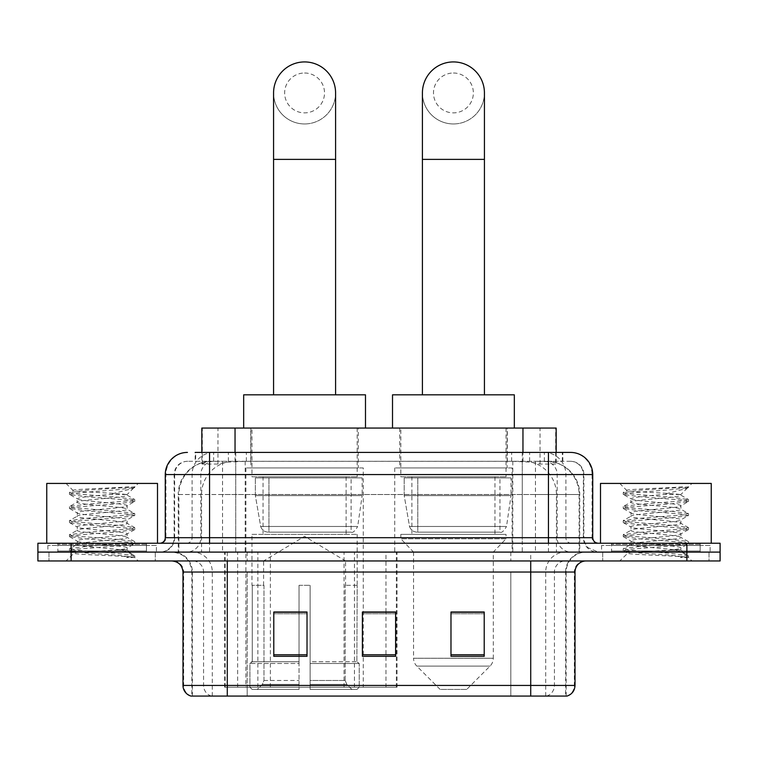 <?xml version="1.0" encoding="UTF-8"?>
<svg xmlns="http://www.w3.org/2000/svg" width="758" height="758" viewBox="0 0 758 758"><rect width="100%" height="100%" fill="white"/><g stroke="black" fill="none" stroke-linecap="round" stroke-linejoin="round"><path stroke-width="0.57" stroke-dasharray="3.79 2.84" d="M224.643 687.212L397.031 687.212L224.643 687.212L224.643 552.099L397.031 552.099L224.643 552.099M512.114 467.932L394.729 467.932L512.114 467.932L512.114 552.099L394.729 552.099L512.114 552.099M394.729 467.932L394.729 552.099M363.272 467.932L245.886 467.932L363.272 467.932L363.272 687.212L245.886 687.212L363.272 687.212M245.886 467.932L245.886 687.212M545.665 461.281L534.883 461.281L551.426 461.688C555.595 462.93 557.007 463.725 555.671 464.057L540.047 464.057L531.14 462.153L512.815 461.328L245.185 461.328L226.86 462.153L217.953 464.057L202.329 464.057L201.827 463.839L201.827 452.422M556.173 428.062L201.827 428.062M549.531 461.423A33.219 33.219 0 0 1 579.766 494.51L579.766 552.099L178.234 552.099L579.766 552.099M201.827 463.839L208.469 461.423L223.117 461.281L212.335 461.281M208.469 461.423A33.219 33.219 0 0 0 178.234 494.51L178.907 494.51L178.907 552.099M358.288 428.062L250.87 428.062L358.288 428.062L358.288 467.932L250.87 467.932L358.288 467.932M250.87 428.062L250.87 467.932M507.13 428.062L399.712 428.062L507.13 428.062L507.13 467.932L399.712 467.932L507.13 467.932M399.712 428.062L399.712 467.932M556.173 452.422L556.173 463.839L555.671 464.057L555.671 428.062M223.117 461.281L534.883 461.281M209.559 452.422L562.834 452.422L195.668 452.422L195.668 461.281L562.834 461.281L195.166 461.281L195.166 452.422L213.908 452.422A22.153 21.811 -90 0 0 192.096 474.574L192.096 537.697L165.263 537.697M570.594 461.281L187.406 461.281L570.594 461.281A13.293 13.293 0 0 1 583.878 474.574L583.878 537.697L192.096 537.697A5.533 5.458 90 0 1 186.648 543.24L598.28 543.24L186.648 543.24M165.263 474.574L583.878 474.574L174.122 474.574L174.653 474.574L174.653 537.697L174.122 537.697A14.393 14.393 0 0 1 159.72 552.099L598.28 552.099L159.72 552.099M700.165 543.24L611.564 543.24L700.165 543.24L700.165 552.099L611.564 552.099L700.165 552.099L700.165 545.457L611.564 545.457L700.165 545.457M611.564 543.24L611.564 545.457M146.436 543.24L57.835 543.24L146.436 543.24L146.436 552.099L57.835 552.099L146.436 552.099L146.436 545.457L57.835 545.457L146.436 545.457M57.835 543.24L57.835 545.457M686.881 560.958L37.9 560.958L37.9 543.24L720.1 543.24L720.1 552.099L686.881 552.099L720.1 552.099L720.1 560.958L686.881 560.958L686.881 552.099L71.119 552.099L686.881 552.099L686.881 543.24M37.9 552.099L71.119 552.099L37.9 552.099M522.271 452.422L522.271 474.574L592.064 474.574A22.153 21.811 90 0 0 570.253 452.422L213.908 452.422M195.166 461.281L195.668 461.281M155.295 552.099L155.295 560.958L48.976 560.958L155.295 560.958L48.976 560.958L155.295 560.958L155.295 552.099L48.976 552.099L48.976 560.958L48.976 552.099L155.295 552.099M709.024 552.099L709.024 560.958L602.705 560.958L709.024 560.958L602.705 560.958L709.024 560.958L709.024 552.099L602.705 552.099L602.705 560.958L602.705 552.099L709.024 552.099M156.394 545.457L47.868 545.457L156.394 545.457L156.394 552.099L47.868 552.099L156.394 552.099M47.868 545.457L47.868 552.099M710.132 545.457L601.606 545.457L710.132 545.457L710.132 552.099L601.606 552.099L710.132 552.099M601.606 545.457L601.606 552.099M565.62 696.071L530.723 696.071L566.16 696.071L565.62 696.071L565.62 572.034L566.16 572.034A19.935 19.935 0 0 1 586.095 552.099L171.905 552.099L586.095 552.099M191.84 696.071L227.277 696.071L191.84 696.071L191.84 572.034L575.019 572.034M530.723 560.958L171.905 560.958L530.723 560.958M190.95 696.071L567.05 696.071M611.564 552.099L700.165 552.099L611.564 552.099M57.835 552.099L146.436 552.099L57.835 552.099M484.21 654.77L484.21 612.009L484.21 656.305L450.982 656.305L450.982 612.237L450.982 656.305L484.21 656.305L484.21 612.455L484.21 656.305L484.21 613.772L450.982 613.772L450.982 656.305L450.982 612.009L484.21 612.009L450.982 612.009L484.21 612.009L484.21 654.77L450.982 654.77M307.018 654.77L307.018 612.009L307.018 656.305L273.79 656.305L273.79 612.237L273.79 656.305L307.018 656.305L307.018 612.455L307.018 656.305L307.018 613.772L273.79 613.772L273.79 656.305L273.79 612.009L307.018 612.009L273.79 612.009L307.018 612.009L307.018 654.77L273.79 654.77M395.61 654.77L395.61 612.009L395.61 656.305L362.39 656.305L362.39 612.237L362.39 656.305L395.61 656.305L395.61 612.455L395.61 656.305L395.61 613.772L362.39 613.772L362.39 656.305L362.39 612.009L395.61 612.009L362.39 612.009L395.61 612.009L395.61 654.77L362.39 654.77M227.277 552.099L227.277 696.071L530.723 696.071L530.723 572.034L191.84 572.034C190.656 559.925 184.014 553.283 171.905 552.099M395.61 613.772L395.61 612.455L395.61 613.772L362.39 613.772L362.39 656.305L395.61 656.305L395.61 613.772M307.018 613.772L307.018 612.455L307.018 613.772L273.79 613.772L273.79 656.305L307.018 656.305L307.018 613.772M484.21 613.772L484.21 612.455L484.21 613.772L450.982 613.772L450.982 656.305L484.21 656.305L484.21 613.772M395.61 612.237L362.39 612.237M307.018 612.237L273.79 612.237M484.21 612.237L450.982 612.237M147.535 552.099L56.727 552.099L147.535 552.099A1.109 1.109 0 0 1 146.436 550.99L57.835 550.99L146.436 550.99L146.436 544.348A1.109 1.109 0 0 1 147.535 543.24L56.727 543.24L147.535 543.24M56.727 552.099A1.109 1.109 0 0 0 57.835 550.99L57.835 544.348A1.109 1.109 0 0 0 56.727 543.24M157.503 543.24L46.759 543.24L157.503 543.24M118.532 549.882C103.173 551 73.602 552.108 73.877 553.113C71.062 554.685 133.711 556.116 134.725 557.5L118.456 555.273L85.815 552.923L69.698 550.82L73.867 549.408L118.456 545.893L134.564 543.789L127.164 547.949L127.164 549.882L118.532 549.882C124.189 549.199 127.069 548.546 127.164 547.949C128.689 545.608 75.573 543.249 77.108 540.909C75.573 538.568 128.689 536.219 127.164 533.878C128.689 531.538 75.573 529.188 77.108 526.848C75.573 524.508 128.689 522.158 127.164 519.817C128.689 517.477 75.573 515.118 77.108 512.778C75.573 510.437 128.689 508.087 127.164 505.747L127.164 509.262L134.564 513.422L118.456 511.318L73.867 507.803L69.698 506.391L85.815 504.288L130.404 500.773L134.772 499.598L118.456 497.248L73.867 493.733L69.49 492.567L85.815 490.218L134.772 486.892L138.24 483.433L66.031 483.433L138.24 483.433M134.564 543.789L130.404 542.377L85.815 538.862L69.49 536.512L73.867 535.347L118.456 531.832L134.772 529.482L130.404 528.317L85.815 524.792L69.698 522.688L73.867 521.277L118.456 517.761L134.564 515.658L127.164 519.817L127.164 523.333C128.689 520.992 75.573 518.643 77.108 516.302C75.573 513.962 128.689 511.603 127.164 509.262C128.689 506.922 75.573 504.572 77.108 502.232L69.698 506.391M134.564 515.658L130.404 514.246L85.815 510.731L69.49 508.391L73.867 507.216L118.456 503.7L134.564 501.588L127.164 505.747C128.689 503.407 75.573 501.057 77.108 498.717L77.108 502.232C75.573 499.892 128.689 497.542 127.164 495.201L134.564 499.361M134.564 501.588L130.404 500.185L85.815 496.67L69.698 494.557L77.108 498.717C79.855 497.343 90.666 495.94 109.522 494.51L127.164 494.51L127.164 495.201L125.913 494.51C119.101 493.041 72.2 491.743 73.081 490.492L66.031 483.433M134.564 529.719L127.164 533.878L127.164 537.394C128.689 535.053 75.573 532.703 77.108 530.363C75.573 528.023 128.689 525.673 127.164 523.333L134.564 527.492L118.456 525.379L73.867 521.864L69.49 520.689L85.815 518.349L130.404 514.834L134.564 513.422M69.698 508.627L77.382 513.1L77.108 516.302L69.698 520.452M134.725 557.5L126.577 557.5C130.66 556.201 132.1 554.913 130.897 553.615L121.308 549.882C108.024 548.119 75.8 546.224 77.108 544.424C75.573 542.084 128.689 539.734 127.164 537.394L134.564 541.553L118.456 539.45L73.867 535.934L69.49 534.76L85.815 532.41L130.404 528.894L134.564 527.492M69.698 522.688L77.382 527.161L77.108 530.363L69.698 534.523M121.308 549.882L127.164 549.882L130.897 553.615M69.698 536.759L77.382 541.231L77.108 544.424L69.698 548.584L85.815 546.48L130.404 542.965L134.564 541.553M69.698 494.557L73.867 493.145L118.456 489.63L134.564 487.527L134.772 486.892L134.213 486.892L133.029 488.417L109.522 494.51M125.913 494.51L127.164 494.51L133.844 487.83M126.577 557.5L134.772 555.86L134.772 557.5L138.24 560.958L66.031 560.958L138.24 560.958M69.698 550.82L73.943 553.283L66.031 560.958M128.964 486.892C113.16 488.019 70.418 489.223 73.081 490.492L69.698 492.33M46.759 483.433L157.503 483.433M134.772 555.86L118.456 553.511L73.867 549.995L69.698 548.584M134.772 487.29L134.213 486.892M304.574 123.952A31.012 31.012 0 0 0 335.586 92.94A31.012 31.012 0 0 1 304.574 123.952A31.012 31.012 0 0 0 335.586 92.94A31.012 31.012 0 0 0 304.574 61.929A31.012 31.012 0 0 0 273.572 92.94A31.012 31.012 0 0 0 304.574 123.952A31.012 31.012 0 0 1 273.572 92.94M304.574 73.005A19.935 19.935 0 0 1 324.509 92.94A19.935 19.935 0 0 1 304.574 112.876A19.935 19.935 0 0 1 284.648 92.94A19.935 19.935 0 0 1 304.574 73.005M273.572 394.833L335.586 394.833L273.572 394.833M263.604 585.318L263.604 560.958L345.553 560.958L304.574 536.332L263.604 560.958L345.553 560.958L345.553 585.318M345.174 680.485L345.174 585.318L345.174 680.485L346.813 684.398L351.873 689.42L310.117 689.42L356.999 689.42L310.117 689.42L310.117 687.212L359.226 687.212L310.117 687.212L310.117 663.506L359.226 663.506L310.117 663.506L310.117 661.734L357.444 661.734L310.117 661.734L310.117 689.42L356.999 689.42L359.226 687.212L359.226 663.506L356.895 661.734L357.179 585.318L356.895 661.734L359.226 663.506L359.226 687.212L356.999 689.42L351.873 689.42L346.813 684.398L345.174 680.485L310.117 680.485L310.117 689.42L310.117 585.318L310.117 680.485L345.174 680.485M299.04 585.318L310.117 585.318L299.04 585.318L299.04 661.734L252.262 661.734L299.04 661.734L299.04 585.318L299.04 680.485L299.04 585.318L310.117 585.318L310.117 661.734L310.117 585.318L299.04 585.318M263.974 585.318L263.974 680.485L262.344 684.398L257.284 689.42L299.04 689.42L299.04 680.485L299.04 689.42L252.158 689.42L299.04 689.42L299.04 687.212L299.04 689.42L252.158 689.42L249.932 687.212L299.04 687.212L249.932 687.212L249.932 663.506L299.04 663.506L299.04 687.212L299.04 663.506L249.932 663.506L251.713 661.734L299.04 661.734L299.04 663.506L299.04 661.734L251.713 661.734L252.262 661.734L252.262 585.318L252.262 661.734L249.932 663.506L249.932 687.212L252.158 689.42L257.284 689.42L262.344 684.398L263.974 680.485L263.974 585.318L251.978 585.318L263.974 585.318M251.978 534.381L357.179 534.381L251.978 534.381L251.978 585.318M357.179 534.381L357.179 585.318M263.045 476.791L346.112 476.791L263.045 476.791L263.045 534.381L346.112 534.381L263.045 534.381M346.112 476.791L346.112 534.381M251.978 428.062L357.179 428.062L251.978 428.062L251.978 476.791L357.179 476.791L251.978 476.791M357.179 428.062L357.179 476.791M365.489 428.062L243.669 428.062L365.489 428.062M243.669 394.833L365.489 394.833M356.895 585.318L345.174 585.318L356.895 585.318M362.163 477.9L255.361 477.9L362.163 477.9L362.163 495.618L255.361 495.618L255.361 477.9L255.361 495.618L260.695 526.478C262.012 530.278 264.76 532.173 268.938 532.163L351.096 532.163L268.948 532.163L268.948 477.9L268.938 532.163C264.779 532.182 262.031 530.287 260.695 526.478L255.361 495.618L362.163 495.618L357.681 526.478L260.695 526.478L357.681 526.478C354.82 531.273 352.622 533.168 351.106 532.163L351.096 477.9L268.948 477.9L351.096 477.9M453.426 123.952A31.012 31.012 0 0 0 484.428 92.94A31.012 31.012 0 0 1 453.426 123.952A31.012 31.012 0 0 0 484.428 92.94A31.012 31.012 0 0 0 453.426 61.929A31.012 31.012 0 0 0 422.414 92.94A31.012 31.012 0 0 0 453.426 123.952A31.012 31.012 0 0 1 422.414 92.94M453.426 73.005A19.935 19.935 0 0 1 473.352 92.94A19.935 19.935 0 0 1 453.426 112.876A19.935 19.935 0 0 1 433.491 92.94A19.935 19.935 0 0 1 453.426 73.005M422.414 394.833L484.428 394.833L422.414 394.833M466.71 689.42L440.133 689.42L416.796 666.083L490.047 666.083L416.796 666.083A11.076 11.076 0 0 1 413.555 658.257L493.287 658.257A11.076 11.076 0 0 1 490.047 666.083L466.71 689.42L440.133 689.42M493.287 552.099L413.555 552.099L413.555 658.257L493.287 658.257L493.287 552.099L506.022 538.805L400.821 538.805L506.022 538.805L506.022 534.381L400.821 534.381L400.821 538.805L413.555 552.099L493.287 552.099M411.888 476.791L494.955 476.791L411.888 476.791L411.888 534.381L494.955 534.381L411.888 534.381M494.955 476.791L494.955 534.381M400.821 428.062L506.022 428.062L400.821 428.062L400.821 476.791L506.022 476.791L400.821 476.791M506.022 428.062L506.022 476.791M514.331 428.062L392.511 428.062L514.331 428.062M392.511 394.833L514.331 394.833M400.821 534.381L506.022 534.381M511.006 477.9L404.204 477.9L511.006 477.9L511.006 495.618L404.204 495.618L404.204 477.9L404.204 495.618L409.538 526.478C410.855 530.278 413.612 532.173 417.791 532.163L499.939 532.163L417.791 532.163L417.791 477.9L417.791 532.163C413.622 532.182 410.874 530.287 409.538 526.478L404.204 495.618L511.006 495.618L506.524 526.478L409.538 526.478L506.524 526.478C503.719 531.254 501.531 533.149 499.948 532.163L499.939 477.9L417.791 477.9L499.939 477.9M701.273 552.099L610.465 552.099L701.273 552.099A1.109 1.109 0 0 1 700.165 550.99L611.564 550.99L700.165 550.99L700.165 544.348A1.109 1.109 0 0 1 701.273 543.24L610.465 543.24L701.273 543.24M610.465 552.099A1.109 1.109 0 0 0 611.564 550.99L611.564 544.348A1.109 1.109 0 0 0 610.465 543.24M711.241 543.24L600.497 543.24L711.241 543.24M672.261 549.882C656.902 551 627.33 552.108 627.605 553.113C624.791 554.685 687.44 556.116 688.454 557.5L672.185 555.273L639.544 552.923L623.436 550.82L627.596 549.408L672.185 545.893L688.302 543.789L680.892 547.949L680.892 549.882L672.261 549.882C677.927 549.199 680.807 548.546 680.892 547.949C682.427 545.608 629.311 543.249 630.836 540.909C629.311 538.568 682.427 536.219 680.892 533.878C682.427 531.538 629.311 529.188 630.836 526.848C629.311 524.508 682.427 522.158 680.892 519.817C682.427 517.477 629.311 515.118 630.836 512.778C629.311 510.437 682.427 508.087 680.892 505.747L680.892 509.262L688.302 513.422L672.185 511.318L627.596 507.803L623.436 506.391L639.544 504.288L684.133 500.773L688.51 499.598L672.185 497.248L627.596 493.733L623.228 492.567L639.544 490.218L688.51 486.892L691.969 483.433L619.76 483.433L691.969 483.433M688.302 543.789L684.133 542.377L639.544 538.862L623.228 536.512L627.596 535.347L672.185 531.832L688.51 529.482L684.133 528.317L639.544 524.792L623.436 522.688L627.596 521.277L672.185 517.761L688.302 515.658L680.892 519.817L680.892 523.333C682.427 520.992 629.311 518.643 630.836 516.302C629.311 513.962 682.427 511.603 680.892 509.262C682.427 506.922 629.311 504.572 630.836 502.232L623.436 506.391M688.302 515.658L684.133 514.246L639.544 510.731L623.228 508.391L627.596 507.216L672.185 503.7L688.302 501.588L680.892 505.747C682.427 503.407 629.311 501.057 630.836 498.717L630.836 502.232C629.311 499.892 682.427 497.542 680.892 495.201L688.302 499.361M688.302 501.588L684.133 500.185L639.544 496.67L623.436 494.557L630.836 498.717C633.593 497.343 644.395 495.94 663.259 494.51L680.892 494.51L680.892 495.201L679.642 494.51C672.839 493.041 625.928 491.743 626.819 490.492L619.76 483.433M688.302 529.719L680.892 533.878L680.892 537.394C682.427 535.053 629.311 532.703 630.836 530.363C629.311 528.023 682.427 525.673 680.892 523.333L688.302 527.492L672.185 525.379L627.596 521.864L623.228 520.689L639.544 518.349L684.133 514.834L688.302 513.422M623.436 508.627L631.12 513.1L630.836 516.302L623.436 520.452M688.454 557.5L680.314 557.5C684.398 556.201 685.838 554.913 684.626 553.615L675.046 549.882C661.762 548.119 629.538 546.224 630.836 544.424C629.311 542.084 682.427 539.734 680.892 537.394L688.302 541.553L672.185 539.45L627.596 535.934L623.228 534.76L639.544 532.41L684.133 528.894L688.302 527.492M623.436 522.688L631.12 527.161L630.836 530.363L623.436 534.523M675.046 549.882L680.892 549.882L684.626 553.615M623.436 536.759L631.12 541.231L630.836 544.424L623.436 548.584L639.544 546.48L684.133 542.965L688.302 541.553M623.436 494.557L627.596 493.145L672.185 489.63L688.302 487.527L688.51 486.892L687.951 486.892L686.757 488.417L663.259 494.51M679.642 494.51L680.892 494.51L687.582 487.83M680.314 557.5L688.51 555.86L688.51 557.5L691.969 560.958L619.76 560.958L691.969 560.958M623.436 550.82L627.681 553.283L619.76 560.958M682.702 486.892C666.888 488.019 624.156 489.223 626.819 490.492L623.436 492.33M600.497 483.433L711.241 483.433M688.51 555.86L672.185 553.511L627.596 549.995L623.436 548.584M688.51 487.29L687.951 486.892M268.938 532.163L351.106 532.163L268.938 532.163M225.145 687.212L225.145 552.099M202.329 464.057L202.329 428.062M206.574 461.688A33.219 32.717 -90 0 0 178.907 494.51L579.766 494.51L535.461 494.51L535.461 552.099M579.093 552.099L579.093 494.51A33.219 32.717 90 0 0 551.426 461.688M222.539 461.281L222.539 494.51L178.234 494.51L178.234 552.099M512.815 461.328L512.815 552.099M531.14 462.153A33.219 32.717 90 0 1 556.438 494.51L556.438 552.099M245.185 461.328L245.185 552.099M226.86 462.153A33.219 32.717 -90 0 0 201.562 494.51L201.562 552.099M535.461 461.281L535.461 494.51L222.539 494.51L222.539 552.099M235.046 461.357L235.046 452.422M217.953 464.057L217.953 428.062M250.671 461.357L250.671 428.062M507.329 461.357L507.329 428.062M540.047 464.057L540.047 428.062M522.954 461.357L522.954 452.422M270.36 687.212L270.36 552.099M237.642 687.212L237.642 552.099M344.037 687.212L344.037 552.099M354.45 687.212L354.45 552.099M396.368 687.212L396.368 552.099M385.964 687.212L385.964 612.237M385.964 612.009L385.964 552.099M257.862 687.212L257.862 552.099M228.385 461.281L228.385 452.422M187.406 461.281C181.617 461.556 177.514 464.322 175.089 469.581L174.122 474.574L174.122 537.697L548.441 537.697L548.441 461.281M235.729 452.422L235.729 537.697L174.653 537.697A14.393 14.175 90 0 1 160.478 552.099M548.441 552.099L548.441 537.697L583.878 537.697L584.939 543.107L587.782 547.56L598.28 552.099M592.737 537.697L592.064 537.697L592.064 474.574L592.737 474.574M71.119 543.24L71.119 560.958M187.747 452.422A22.153 21.811 -90 0 0 165.936 474.574L165.936 537.697A5.533 5.458 90 0 1 160.478 543.24M544.092 452.422A22.153 21.811 90 0 1 565.904 474.574L565.904 537.697L522.271 537.697L522.271 543.24M597.522 543.24A5.533 5.458 -90 0 1 592.064 537.697L565.904 537.697A5.533 5.458 -90 0 0 571.352 543.24M187.747 461.281A13.293 13.085 -90 0 0 174.653 474.574L522.271 474.574L522.271 537.697L235.729 537.697L235.729 543.24M235.729 461.281L235.729 552.099M213.908 461.281A13.293 13.085 -90 0 0 200.823 474.574L200.823 537.697A14.393 14.175 90 0 1 186.648 552.099M209.559 461.281L209.559 552.099M570.253 461.281A13.293 13.085 90 0 1 583.347 474.574L583.347 537.697A14.393 14.175 -90 0 0 597.522 552.099M544.092 461.281A13.293 13.085 90 0 1 557.177 474.574L557.177 537.697A14.393 14.175 -90 0 0 571.352 552.099M522.271 461.281L522.271 552.099M213.633 461.281L213.633 452.422M246.359 461.281L246.359 452.422M511.641 461.281L511.641 452.422M544.367 461.281L544.367 452.422M562.332 461.281L562.332 452.422M529.615 461.281L529.615 452.422M546.575 696.071A11.076 10.906 90 0 0 554.43 685.44L247.193 685.44L247.193 572.034L510.807 572.034L510.807 696.071L510.807 572.034L565.62 572.034A19.935 19.632 -90 0 1 585.252 552.099M211.425 696.071A11.076 10.906 -90 0 1 203.57 685.44L203.57 572.034L247.193 572.034L247.193 696.071L247.193 685.44L182.981 685.44M182.981 572.034L203.57 572.034A11.076 10.906 90 0 0 192.665 560.958M191.499 696.071A11.076 10.906 -90 0 1 183.654 685.44L183.654 572.034A11.076 10.906 90 0 0 172.748 560.958M566.501 696.071A11.076 10.906 90 0 0 574.346 685.44L554.43 685.44L554.43 572.034A11.076 10.906 -90 0 1 565.335 560.958M575.019 685.44L574.346 685.44L574.346 572.034A11.076 10.906 -90 0 1 585.252 560.958M247.193 552.099L247.193 560.958M510.807 552.099L510.807 560.958M545.703 696.071L545.703 572.034A19.935 19.632 -90 0 1 565.335 552.099M566.16 696.071L566.16 572.034L530.723 572.034L530.723 552.099M192.38 696.071L192.38 572.034A19.935 19.632 90 0 0 172.748 552.099M212.297 696.071L212.297 572.034A19.935 19.632 90 0 0 192.665 552.099M146.436 544.348L57.835 544.348L146.436 544.348M335.586 159.388L273.572 159.388M263.974 680.485L299.04 680.485L263.974 680.485M346.813 684.398L310.117 684.398L346.813 684.398M262.344 684.398L299.04 684.398L262.344 684.398M484.428 159.388L422.414 159.388M700.165 544.348L611.564 544.348L700.165 544.348M397.031 687.212L397.031 552.099M562.834 461.281L562.834 452.422M69.49 548.82L69.49 550.583M134.772 541.79L134.772 543.552M69.49 534.76L69.49 536.512M134.772 527.729L134.772 529.482M69.49 520.689L69.49 522.452M134.772 513.659L134.772 515.421M69.49 506.628L69.49 508.391M134.772 499.598L134.772 501.351M69.49 492.567L69.49 494.32M134.564 487.527L133.029 488.417M129.988 552.952L134.564 555.614M623.228 548.82L623.228 550.583M688.51 541.79L688.51 543.552M623.228 534.76L623.228 536.512M688.51 527.729L688.51 529.482M623.228 520.689L623.228 522.452M688.51 513.659L688.51 515.421M623.228 506.628L623.228 508.391M688.51 499.598L688.51 501.351M623.228 492.567L623.228 494.32M688.302 487.527L686.757 488.417M683.725 552.952L688.302 555.614"/><path stroke-width="1.14" d="M201.827 452.422L201.827 428.062L556.173 428.062L556.173 452.422M195.668 452.422L570.253 452.422M195.166 452.422L209.559 452.422L209.559 474.574L165.263 474.574L165.263 537.697A5.533 5.533 0 0 1 159.72 543.24M187.406 452.422A22.153 22.153 0 0 0 165.263 474.574M570.594 452.422A22.153 22.153 0 0 1 592.737 474.574L592.737 537.697C593.069 541.06 594.916 542.908 598.28 543.24M71.119 543.24L37.9 543.24L37.9 552.099L71.119 552.099L37.9 552.099L37.9 560.958L71.119 560.958L71.119 552.099L686.881 552.099L71.119 552.099L71.119 543.24L686.881 543.24L686.881 552.099L720.1 552.099L686.881 552.099L686.881 560.958L71.119 560.958M686.881 560.958L720.1 560.958L720.1 543.24L686.881 543.24M575.019 685.44C574.716 690.746 572.053 694.29 567.05 696.071L530.723 696.071L530.723 685.44L575.019 685.44L575.019 572.034A11.076 11.076 0 0 1 586.095 560.958M182.981 685.44L227.277 685.44L227.277 696.071L530.723 696.071L190.95 696.071A11.076 11.076 0 0 1 182.981 685.44L182.981 572.034C182.318 565.307 178.632 561.612 171.905 560.958M484.21 656.305L484.21 612.009L450.982 612.009L450.982 656.305L484.21 656.305M307.018 656.305L307.018 612.009L273.79 612.009L273.79 656.305L307.018 656.305M395.61 656.305L395.61 612.009L362.39 612.009L362.39 656.305L395.61 656.305M395.61 612.237L362.39 612.237M307.018 612.237L273.79 612.237M484.21 612.237L450.982 612.237M157.503 543.24L157.503 483.433L46.759 483.433L46.759 543.24M273.572 394.833L273.572 92.94A31.012 31.012 0 0 1 304.574 61.929A31.012 31.012 0 0 1 335.586 92.94A31.012 31.012 0 0 0 304.574 61.929M335.586 394.833L335.586 92.94M365.489 428.062L365.489 394.833L243.669 394.833L243.669 428.062M422.414 394.833L422.414 92.94A31.012 31.012 0 0 1 453.426 61.929A31.012 31.012 0 0 1 484.428 92.94A31.012 31.012 0 0 0 453.426 61.929M484.428 394.833L484.428 92.94M514.331 428.062L514.331 394.833L392.511 394.833L392.511 428.062M711.241 543.24L711.241 483.433L600.497 483.433L600.497 543.24M235.046 452.422L235.046 428.062M522.954 452.422L522.954 428.062M209.559 543.24L209.559 537.697L592.737 537.697M165.263 537.697L209.559 537.697L209.559 474.574L548.441 474.574L548.441 543.24M592.737 474.574L548.441 474.574L548.441 452.422M530.723 560.958L530.723 572.034L182.981 572.034M575.019 572.034L530.723 572.034L530.723 685.44L227.277 685.44L227.277 560.958M395.61 654.77L362.39 654.77M307.018 654.77L273.79 654.77M484.21 654.77L450.982 654.77M273.572 159.388L335.586 159.388M422.414 159.388L484.428 159.388"/></g></svg>
